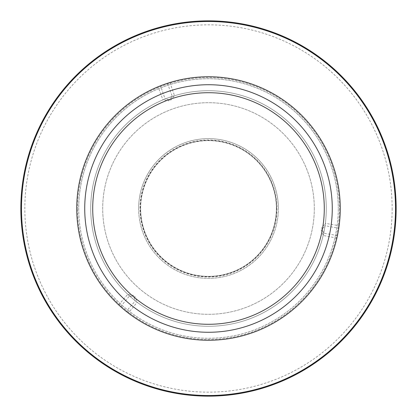 <?xml version="1.0" encoding="UTF-8"?>
<svg xmlns="http://www.w3.org/2000/svg" width="417" height="417" viewBox="0 0 417 417"><rect width="100%" height="100%" fill="white"/><g stroke="black" fill="none" stroke-linecap="round" stroke-linejoin="round"><path stroke-width="0.31" stroke-dasharray="2.08 1.56" d="M164.1 84.453L167.446 83.306L172.268 96.322L162.906 99.788L168.63 100.867L172.268 96.322L162.906 99.788L158.085 86.772M160.946 85.626L164.527 84.302M123.27 308.976L120.607 306.651L129.468 295.971L137.151 302.341L135.223 296.847L129.468 295.971L137.151 302.341L128.29 313.026M125.866 311.118L122.926 308.684M338.13 232.071L337.447 235.542L323.769 233.212L325.442 223.371L321.648 227.786L323.769 233.212L325.442 223.371L339.125 225.701M338.687 228.756L338.046 232.519M169.943 82.514L174.504 95.623L165.075 98.902L170.777 100.096L174.504 95.623L165.075 98.902L160.514 85.793M163.396 84.708L167.108 83.416M118.673 304.884L127.743 294.381L135.296 300.902L133.482 295.372L127.743 294.381L135.296 300.902L126.226 311.41M123.844 309.456L120.873 306.891M336.884 238.102L323.253 235.496L325.124 225.691L321.246 230.033L323.253 235.496L325.124 225.691L338.76 228.297M338.26 231.336L337.52 235.193M339.454 208.5A130.954 130.954 0 0 1 208.5 339.454A130.954 130.954 0 0 1 77.546 208.5A130.954 130.954 0 0 0 208.5 339.454A130.954 130.954 0 0 0 339.454 208.5A130.954 130.954 0 0 0 208.5 77.546A130.954 130.954 0 0 0 77.546 208.5A130.954 130.954 0 0 1 208.5 77.546A130.954 130.954 0 0 1 339.454 208.5M76.744 208.5A131.756 131.756 0 0 0 208.5 340.256A131.756 131.756 0 0 0 340.256 208.5A131.756 131.756 0 0 1 208.5 340.256A131.756 131.756 0 0 1 76.744 208.5A131.756 131.756 0 0 0 208.5 340.256A131.756 131.756 0 0 0 340.256 208.5A131.756 131.756 0 0 1 208.5 340.256A131.756 131.756 0 0 1 76.744 208.5A131.756 131.756 0 0 1 208.5 76.744A131.756 131.756 0 0 1 340.256 208.5A131.756 131.756 0 0 1 208.5 340.256A131.756 131.756 0 0 1 76.744 208.5A131.756 131.756 0 0 1 208.5 76.744A131.756 131.756 0 0 1 340.256 208.5A131.756 131.756 0 0 1 208.5 340.256A131.756 131.756 0 0 1 76.744 208.5A131.756 131.756 0 0 1 208.5 76.744A131.756 131.756 0 0 1 340.256 208.5A131.756 131.756 0 0 1 208.5 340.256A131.756 131.756 0 0 1 76.744 208.5A131.756 131.756 0 0 1 208.5 76.744A131.756 131.756 0 0 1 340.256 208.5A131.756 131.756 0 0 0 208.5 76.744A131.756 131.756 0 0 0 76.744 208.5A131.756 131.756 0 0 1 208.5 76.744A131.756 131.756 0 0 1 340.256 208.5A131.756 131.756 0 0 0 208.5 76.744A131.756 131.756 0 0 0 76.744 208.5M140.628 208.5A67.872 67.872 0 0 1 208.5 140.628A67.872 67.872 0 0 1 276.372 208.5A67.872 67.872 0 0 1 208.5 276.372A67.872 67.872 0 0 1 140.628 208.5A67.872 67.872 0 0 1 208.5 140.628A67.872 67.872 0 0 1 276.372 208.5A67.872 67.872 0 0 1 208.5 276.372A67.872 67.872 0 0 1 140.628 208.5A67.872 67.872 0 0 1 208.5 140.628A67.872 67.872 0 0 1 276.372 208.5A67.872 67.872 0 0 0 208.5 140.628A67.872 67.872 0 0 0 140.628 208.5A67.872 67.872 0 0 0 208.5 276.372A67.872 67.872 0 0 0 276.372 208.5A67.872 67.872 0 0 1 208.5 276.372A67.872 67.872 0 0 1 140.628 208.5A67.872 67.872 0 0 0 208.5 276.372A67.872 67.872 0 0 0 276.372 208.5A67.872 67.872 0 0 1 208.5 276.372A67.872 67.872 0 0 1 140.628 208.5M138.632 208.5A69.868 69.868 0 0 0 208.5 278.368A69.868 69.868 0 0 0 278.368 208.5A69.868 69.868 0 0 1 208.5 278.368A69.868 69.868 0 0 1 138.632 208.5A69.868 69.868 0 0 1 208.5 138.632A69.868 69.868 0 0 1 278.368 208.5A69.868 69.868 0 0 0 208.5 138.632A69.868 69.868 0 0 0 138.632 208.5M78.74 208.5A129.76 129.76 0 0 0 208.5 338.26A129.76 129.76 0 0 0 338.26 208.5A129.76 129.76 0 0 1 208.5 338.26A129.76 129.76 0 0 1 78.74 208.5A129.76 129.76 0 0 1 208.5 78.74A129.76 129.76 0 0 1 338.26 208.5A129.76 129.76 0 0 0 208.5 78.74A129.76 129.76 0 0 0 78.74 208.5M392.157 208.5A183.657 183.657 0 0 1 208.5 392.157A183.657 183.657 0 0 1 24.843 208.5A183.657 183.657 0 0 1 208.5 24.843A183.657 183.657 0 0 1 392.157 208.5M20.85 208.5A187.65 187.65 0 0 0 208.5 396.15A187.65 187.65 0 0 0 396.15 208.5A187.65 187.65 0 0 0 208.5 20.85A187.65 187.65 0 0 0 20.85 208.5M326.282 208.5A117.782 117.782 0 0 1 208.5 326.282A117.782 117.782 0 0 1 90.718 208.5A117.782 117.782 0 0 1 208.5 90.718A117.782 117.782 0 0 1 326.282 208.5A117.782 117.782 0 0 1 208.5 326.282A117.782 117.782 0 0 1 90.718 208.5A117.782 117.782 0 0 1 208.5 90.718A117.782 117.782 0 0 1 326.282 208.5A117.782 117.782 0 0 1 208.5 326.282A117.782 117.782 0 0 1 90.718 208.5A117.782 117.782 0 0 1 208.5 90.718A117.782 117.782 0 0 1 326.282 208.5A117.782 117.782 0 0 1 208.5 326.282A117.782 117.782 0 0 1 90.718 208.5A117.782 117.782 0 0 1 208.5 90.718A117.782 117.782 0 0 1 326.282 208.5M314.303 208.5A105.803 105.803 0 0 1 208.5 314.303A105.803 105.803 0 0 1 102.697 208.5A105.803 105.803 0 0 1 208.5 102.697A105.803 105.803 0 0 1 314.303 208.5A105.803 105.803 0 0 1 208.5 314.303A105.803 105.803 0 0 1 102.697 208.5A105.803 105.803 0 0 1 208.5 102.697A105.803 105.803 0 0 1 314.303 208.5M324.285 208.5A115.785 115.785 0 0 1 208.5 324.285A115.785 115.785 0 0 1 92.715 208.5A115.785 115.785 0 0 1 208.5 92.715A115.785 115.785 0 0 1 324.285 208.5M276.612 208.5A68.112 68.112 0 0 0 208.5 140.388A68.112 68.112 0 0 0 140.388 208.5A68.112 68.112 0 0 0 208.5 276.612A68.112 68.112 0 0 0 276.612 208.5M139.992 208.5A68.508 68.508 0 0 1 208.5 139.992A68.508 68.508 0 0 1 277.008 208.5A68.508 68.508 0 0 1 208.5 277.008A68.508 68.508 0 0 1 139.992 208.5"/><path stroke-width="0.63" d="M164.527 84.302L160.946 85.626M122.926 308.684L125.866 311.118M338.046 232.519L338.687 228.756M164.1 84.453L163.396 84.708M167.108 83.416L167.446 83.306M123.27 308.976L123.844 309.456M120.873 306.891L120.607 306.651M338.13 232.071L338.26 231.336M337.52 235.193L337.447 235.542M84.729 208.5A123.771 123.771 0 0 0 208.5 332.271A123.771 123.771 0 0 0 332.271 208.5A123.771 123.771 0 0 0 208.5 84.729A123.771 123.771 0 0 0 84.729 208.5M340.256 208.5A131.756 131.756 0 0 1 208.5 340.256A131.756 131.756 0 0 1 76.744 208.5A131.756 131.756 0 0 1 208.5 76.744A131.756 131.756 0 0 1 340.256 208.5M396.15 208.5A187.65 187.65 0 0 1 208.5 396.15A187.65 187.65 0 0 1 20.85 208.5A187.65 187.65 0 0 1 208.5 20.85A187.65 187.65 0 0 1 396.15 208.5A187.65 187.65 0 0 0 208.5 20.85A187.65 187.65 0 0 0 20.85 208.5M324.285 208.5A115.785 115.785 0 0 1 208.5 324.285A115.785 115.785 0 0 1 92.715 208.5A115.785 115.785 0 0 1 208.5 92.715A115.785 115.785 0 0 1 324.285 208.5M21.486 208.5A187.014 187.014 0 0 0 208.5 395.514A187.014 187.014 0 0 0 395.514 208.5A187.014 187.014 0 0 0 208.5 21.486A187.014 187.014 0 0 0 21.486 208.5"/></g></svg>
